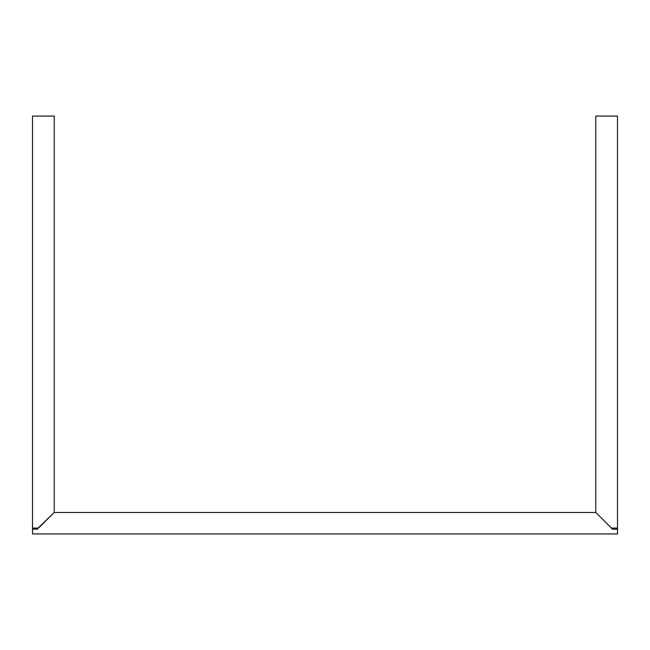 <?xml version="1.0" encoding="UTF-8"?>
<svg xmlns="http://www.w3.org/2000/svg" width="650" height="650" viewBox="0 0 650 650"><rect width="100%" height="100%" fill="white"/><g stroke="black" fill="none" stroke-linecap="round" stroke-linejoin="round"><path stroke-width="0.97" d="M36.961 529.189L54.153 512.476L595.774 512.476L595.774 116.074L617.5 116.074L595.774 116.074L595.774 512.403L611.447 528.076L617.5 528.076L617.5 116.074L617.5 529.189L612.487 529.189L595.847 512.476L54.226 512.476L54.226 116.074L32.5 116.074L32.5 528.076L38.553 528.076L54.226 512.403L54.226 116.074L32.5 116.074L32.5 533.926L32.5 529.189L37.513 529.189L32.5 529.189M617.5 529.189L617.5 533.926L32.5 533.926L617.5 533.926L617.5 529.189L613.039 529.189"/></g></svg>
